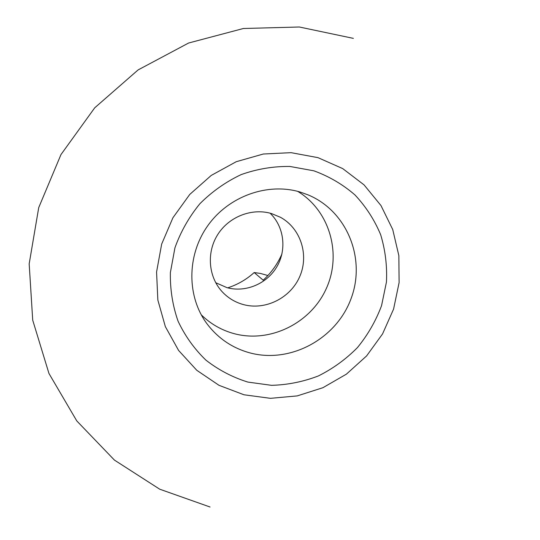 <?xml version="1.0" encoding="UTF-8"?>
<svg xmlns="http://www.w3.org/2000/svg" width="540" height="540" viewBox="0 0 540 540"><rect width="100%" height="100%" fill="white"/><g stroke="black" fill="none" stroke-linecap="round" stroke-linejoin="round"><path stroke-width="0.81" d="M243.304 304.553C235.109 302.279 228.089 298.033 222.257 291.829C208.4 276.993 206.334 252.632 217.661 234.677C228.906 216.668 251.91 207.731 271.485 213.556L280.496 217.31C300.692 228.339 309.177 254.894 299.815 276.392C290.662 297.986 265.437 310.662 243.304 304.553M215.703 282.697L226.949 287.644C245.687 292.829 267.05 283.757 276.953 266.591C286.936 249.473 284.087 226.577 270.054 213.158M243.972 394.774L270.473 398.331L297.209 395.908L322.913 387.707L346.397 374.159L366.586 355.948L382.563 333.909L393.586 309.076L399.114 282.575L398.851 255.643L392.735 229.547L380.977 205.558L364.055 184.882L342.731 168.608L317.993 157.653L291.06 152.665L263.318 154.015L236.23 161.71L211.248 175.419L189.756 194.434L172.928 217.742L161.669 244.08L156.566 272.012L157.842 300.017L165.348 326.619L178.598 350.447L196.816 370.319L218.997 385.317L243.972 394.774M297.702 191.369C329.778 210.708 342.05 254.016 326.329 288.488C310.912 323.096 270.284 343.332 234.279 333.693C221.636 330.284 210.627 323.987 201.245 314.793M227.711 287.847C237.607 284.634 246.429 279.531 254.185 272.545L260.462 273.449L267.894 275.528M254.185 272.545L263.189 280.186C271.31 272.768 277.56 264.019 281.941 253.935M247.928 382.097L271.559 385.331C287.644 384.892 303.25 381.76 318.398 375.935C332.944 368.665 345.958 359.221 357.44 347.591C367.787 334.928 375.82 320.969 381.544 305.701L386.451 282.022C387.241 265.849 385.31 250.074 380.66 234.704C374.49 219.901 365.924 206.651 354.976 194.954C342.846 184.437 329.144 176.398 313.882 170.822L289.906 166.455C273.348 166.239 257.101 168.953 241.171 174.596C225.808 181.859 212.051 191.558 199.908 203.708C189.02 217.006 180.697 231.707 174.94 247.799L170.37 272.612C170.06 289.44 172.625 305.633 178.065 321.185C185.058 335.995 194.359 348.995 205.963 360.173C218.646 370.042 232.632 377.352 247.928 382.097M250.162 352.957C290.668 363.71 336.285 338.863 351.007 298.796C366.214 258.896 347.267 211.201 308.178 194.92L300.429 192.132C267.962 182.223 228.616 196.007 207.583 225.97C186.462 255.879 186.894 297.196 207.218 324.095C218.335 338.6 232.652 348.219 250.162 352.957M353.376 38.374L299.329 27L243.385 28.498L188.609 43.018L138.098 69.923L94.723 107.811L60.966 154.589L38.725 207.61L29.174 263.864L32.717 320.193L48.965 373.491L76.781 420.917L114.433 460.094L159.692 489.186L210.053 507.006"/></g></svg>
